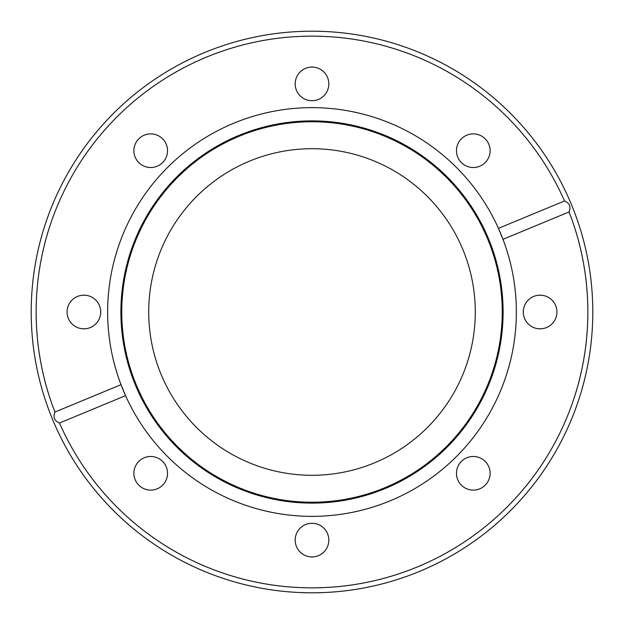 <?xml version="1.0" encoding="UTF-8"?>
<svg xmlns="http://www.w3.org/2000/svg" width="624" height="624" viewBox="0 0 624 624"><rect width="100%" height="100%" fill="white"/><g stroke="black" fill="none" stroke-linecap="round" stroke-linejoin="round"><path stroke-width="0.94" d="M456.472 473.296A16.825 16.825 0 0 0 473.296 490.113A16.825 16.825 0 0 0 490.113 473.296A16.825 16.825 0 0 0 473.296 456.472A16.825 16.825 0 0 0 456.472 473.296M295.175 540.103A16.825 16.825 0 0 0 312 556.928A16.825 16.825 0 0 0 328.825 540.103A16.825 16.825 0 0 0 312 523.279A16.825 16.825 0 0 0 295.175 540.103M133.887 473.296A16.825 16.825 0 0 0 150.704 490.113A16.825 16.825 0 0 0 167.528 473.296A16.825 16.825 0 0 0 150.704 456.472A16.825 16.825 0 0 0 133.887 473.296M67.072 312A16.825 16.825 0 0 0 83.897 328.825A16.825 16.825 0 0 0 100.721 312A16.825 16.825 0 0 0 83.897 295.175A16.825 16.825 0 0 0 67.072 312M133.887 150.704A16.825 16.825 0 0 0 150.704 167.528A16.825 16.825 0 0 0 167.528 150.704A16.825 16.825 0 0 0 150.704 133.887A16.825 16.825 0 0 0 133.887 150.704M295.175 83.897A16.825 16.825 0 0 0 312 100.721A16.825 16.825 0 0 0 328.825 83.897A16.825 16.825 0 0 0 312 67.072A16.825 16.825 0 0 0 295.175 83.897M456.472 150.704A16.825 16.825 0 0 0 473.296 167.528A16.825 16.825 0 0 0 490.113 150.704A16.825 16.825 0 0 0 473.296 133.887A16.825 16.825 0 0 0 456.472 150.704M523.279 312A16.825 16.825 0 0 0 540.103 328.825A16.825 16.825 0 0 0 556.928 312A16.825 16.825 0 0 0 540.103 295.175A16.825 16.825 0 0 0 523.279 312M587.855 312A275.855 275.855 0 0 0 569.065 211.949L502.991 239.32A204.352 204.352 0 0 1 354.775 511.828A204.352 204.352 0 0 1 125.557 395.655L59.475 423.025A275.855 275.855 0 0 0 587.855 312M592.8 312A280.8 280.8 0 0 0 312 31.2A280.8 280.8 0 0 0 31.2 312A280.8 280.8 0 0 0 312 592.8A280.8 280.8 0 0 0 592.8 312M564.525 200.975A275.855 275.855 0 0 0 36.145 312A275.855 275.855 0 0 0 54.935 412.051L121.009 384.68L125.557 395.655A204.352 204.352 0 0 1 269.225 112.172A204.352 204.352 0 0 1 498.443 228.345L564.525 200.975C569.611 203.128 571.124 206.778 569.065 211.949M502.991 239.32L498.443 228.345A204.352 204.352 0 0 1 502.991 239.32M59.475 423.025C54.389 420.872 52.876 417.222 54.935 412.051M475.285 312A163.285 163.285 0 0 1 312 475.285A163.285 163.285 0 0 1 148.715 312A163.285 163.285 0 0 1 312 148.715A163.285 163.285 0 0 1 475.285 312M502.242 312A190.242 190.242 0 0 1 312 502.242A190.242 190.242 0 0 1 121.758 312A190.242 190.242 0 0 1 312 121.758A190.242 190.242 0 0 1 502.242 312M502.445 312A190.445 190.445 0 0 1 312 502.445A190.445 190.445 0 0 1 121.555 312A190.445 190.445 0 0 1 312 121.555A190.445 190.445 0 0 1 502.445 312M120.892 312A191.108 191.108 0 0 1 312 120.892A191.108 191.108 0 0 1 503.108 312A191.108 191.108 0 0 1 312 503.108A191.108 191.108 0 0 1 120.892 312"/></g></svg>
